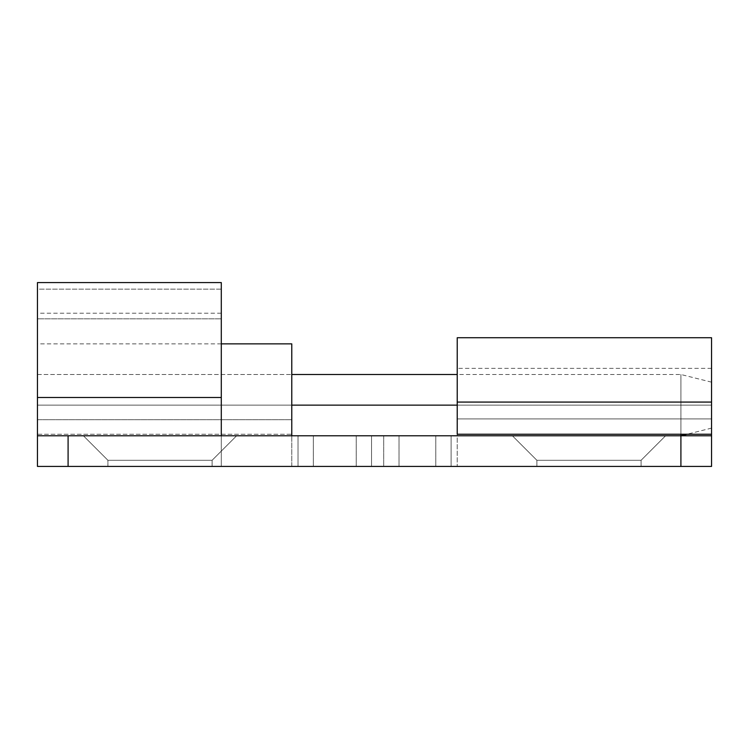 <?xml version="1.0" encoding="UTF-8"?>
<svg xmlns="http://www.w3.org/2000/svg" width="749" height="749" viewBox="0 0 749 749"><rect width="100%" height="100%" fill="white"/><g stroke="black" fill="none" stroke-linecap="round" stroke-linejoin="round"><path stroke-width="0.56" stroke-dasharray="3.75 2.81" d="M536.893 460.298L512.382 435.778L665.589 435.778L641.078 460.298L536.893 460.298L641.078 460.298L641.078 466.421L536.893 466.421L536.893 460.298L536.893 466.421L641.078 466.421L536.893 466.421L641.078 466.421L641.078 460.298L536.893 460.298L641.078 460.298L665.589 435.778L512.382 435.778L643.148 435.778L512.382 435.778L536.893 460.298L641.078 460.298L641.078 466.421L536.893 466.421L536.893 460.298L512.382 435.778L665.589 435.778L641.078 460.298L536.893 460.298L641.078 460.298L665.589 435.778L512.382 435.778L643.148 435.778L512.382 435.778L536.893 460.298L536.893 466.421L641.078 466.421L536.893 466.421L641.078 466.421L641.078 460.298L536.893 460.298M212.107 466.421L212.107 460.298L107.922 460.298L83.411 435.778L236.618 435.778L212.098 460.298L107.922 460.298L212.098 460.298L212.098 466.421L107.922 466.421L107.922 460.298L107.922 466.421L212.098 466.421L107.922 466.421L107.922 460.298L212.107 460.298L236.618 435.778L83.411 435.778L214.177 435.778L83.411 435.778L107.922 460.298L83.411 435.778L236.618 435.778L212.107 460.298L212.107 466.421L212.098 460.298L107.922 460.298L212.107 460.298L236.618 435.778L83.411 435.778L214.177 435.778L83.411 435.778L107.922 460.298L107.922 466.421L212.107 466.421L107.922 466.421M291.773 343.978L291.773 419.693L37.45 419.693L37.45 405.143L291.773 405.143L291.773 434.251L37.45 434.251L37.45 419.693L291.773 419.693L291.773 434.251L37.45 434.251L37.45 343.978L37.45 466.421L291.773 466.421L291.773 435.778L711.55 435.778L451.104 435.778L451.104 466.421L711.55 466.421L711.55 435.778L291.773 435.778L291.773 405.143L37.45 405.143L291.773 405.143L291.773 434.251L291.773 376.831L291.773 405.143L291.773 376.831L291.773 405.143L37.45 405.143L37.45 376.831L37.45 435.778L291.773 435.778L291.773 466.421L451.104 466.421L451.104 435.778L451.104 466.421L451.104 435.778L435.778 435.778L435.778 466.421L451.104 466.421M711.55 337.855L711.55 466.421L680.907 466.421L680.907 435.778L68.093 435.778L68.093 466.421L680.907 466.421L680.907 435.778L711.55 435.778L711.55 466.421L711.55 435.778L711.55 466.421L37.45 466.421L383.694 466.421L383.694 435.778L291.773 435.778L291.773 343.857M37.45 283.665L37.45 466.421L37.45 435.778L68.093 435.778L68.093 466.421L37.45 466.421L37.45 435.778L298.018 435.778L298.018 466.421L37.45 466.421L37.45 435.778L37.45 466.421L221.292 466.421L221.292 435.778L457.227 435.778L457.227 466.421L457.227 337.855M399.011 466.421L399.011 435.778L383.694 435.778L383.694 466.421L383.694 435.778L383.694 466.421L399.011 466.421L399.011 435.778L435.778 435.778L435.778 466.421M291.773 466.421L291.773 435.778L291.773 466.421M711.55 435.778L457.227 435.778L457.227 370.924L457.227 466.421L457.227 435.778L711.55 435.778L457.227 435.778L457.227 402.073L457.227 418.925L711.55 418.925L711.55 402.073L457.227 402.073L457.227 434.251L457.227 418.925L711.55 418.925L711.55 434.251L711.55 368.368L711.55 466.421L221.292 466.421L221.292 435.778L37.45 435.778L221.292 435.778L221.292 289.151L37.45 289.151L37.45 282.626M457.227 466.421L371.551 466.421L371.551 435.778L371.551 466.421L371.551 435.778L371.551 466.421L356.234 466.421L356.234 435.778L313.335 435.778L313.335 466.421L298.018 466.421L298.018 435.778L298.018 466.421L298.018 435.778L313.335 435.778L313.335 466.421M457.227 435.778L356.234 435.778L356.234 466.421M457.227 337.733L457.227 402.073L457.227 378.245L457.227 402.073L711.55 402.073L711.55 337.733M457.227 378.245L457.227 368.368L457.227 378.245M221.292 282.626L221.292 289.151L37.45 289.151L37.45 318.831L221.292 318.831L37.45 318.831L37.45 313.222L221.292 313.222L221.292 397.485L37.45 397.485L221.292 397.485L221.292 466.421L221.292 435.778L37.45 435.778L37.45 318.831M221.292 283.665L221.292 318.831M711.55 405.143L711.55 428.119L711.55 405.143L680.907 405.143L680.907 434.251L680.907 405.143L711.55 405.143L711.55 382.159L711.55 405.143L711.55 382.159L711.55 405.143L680.907 405.143L680.907 435.778L680.907 405.143L457.227 405.143L680.907 405.143L680.907 374.5L680.907 405.143L37.45 405.143L711.55 405.143M291.773 405.143L37.45 405.143L37.45 426.808L37.45 374.5L37.45 405.143L291.773 405.143M37.45 405.143L37.45 374.5L37.45 405.143M680.907 405.143L680.907 374.5L680.907 405.143M221.292 343.857L37.45 343.857M37.45 374.5L291.773 374.5L37.45 374.5M711.55 368.368L457.227 368.368M711.55 428.119L687.039 434.251M680.907 435.778L37.45 435.778M711.55 382.159L680.907 374.5L457.227 374.5"/><path stroke-width="1.12" d="M221.292 343.857L291.773 343.857L291.773 435.778L291.773 343.978M451.104 466.421L711.55 466.421L711.55 435.778L37.45 435.778L37.45 282.579L221.292 282.579M435.778 466.421L399.011 466.421M107.922 466.421L212.098 466.421M457.227 337.855L457.227 402.073L711.55 402.073L711.55 337.855M37.45 282.626L37.45 435.778L68.093 435.778L68.093 466.421L37.45 466.421L37.45 435.778L37.45 466.421L711.55 466.421L711.55 434.251L711.55 435.778L680.907 435.778L680.907 466.421L68.093 466.421L68.093 435.778L680.907 435.778L680.907 466.421L711.55 466.421M457.227 434.251L711.55 434.251L711.55 402.073L457.227 402.073L457.227 434.251L711.55 434.251L711.55 337.733L457.227 337.733L457.227 434.251M313.335 466.421L356.234 466.421M221.292 283.665L221.292 397.485L37.45 397.485L221.292 397.485L221.292 435.778L221.292 282.626M680.907 434.251L680.907 435.778L680.907 434.251M457.227 405.143L291.773 405.143L457.227 405.143M687.039 434.251L680.907 435.778M457.227 374.5L291.773 374.5"/></g></svg>
